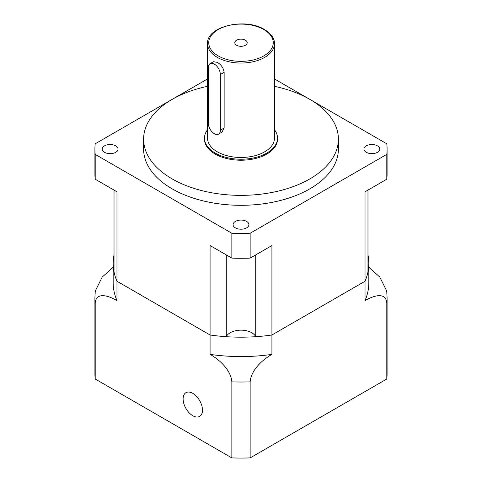 <?xml version="1.0" encoding="UTF-8"?>
<svg xmlns="http://www.w3.org/2000/svg" width="482" height="482" viewBox="0 0 482 482"><rect width="100%" height="100%" fill="white"/><g stroke="black" fill="none" stroke-linecap="round" stroke-linejoin="round"><path stroke-width="0.72" d="M208.29 123.241A8.519 4.922 -120 0 0 214.315 133.677A8.519 4.922 -120 0 0 218.575 134.098A8.519 4.922 -120 0 0 220.34 130.194L220.34 74.535A8.519 4.922 -120 0 0 216.623 65.956A8.519 4.922 -120 0 0 210.056 63.672A8.519 4.922 -120 0 0 208.29 67.576L208.29 123.241M245.392 40.193A6.206 3.585 0 0 0 238.626 39.416A6.206 3.585 0 0 0 234.794 42.723A6.206 3.585 0 0 0 236.608 45.26A6.206 3.585 0 0 0 243.374 46.037A6.206 3.585 0 0 0 247.206 42.723A6.206 3.585 0 0 0 245.392 40.193M207.525 43.717L207.525 138.147A33.475 19.328 0 0 0 217.328 151.818A33.475 19.328 0 0 0 253.809 156.005A33.475 19.328 0 0 0 274.475 138.147L274.475 43.717C274.68 40.56 273.035 34.746 264.419 29.492C245.29 17.352 206.332 26.311 207.525 43.717A33.475 19.328 0 0 0 217.328 57.388A33.475 19.328 0 0 0 253.809 61.576A33.475 19.328 0 0 0 274.475 43.717M218.575 134.098L221.973 132.134L224.136 128.007L224.136 72.342C223.509 68.058 221.244 64.733 217.328 62.359L213.454 61.714L210.056 63.672M115.728 145.853A7.911 4.567 0 0 0 107.106 144.859A7.911 4.567 0 0 0 102.22 149.083A7.911 4.567 0 0 0 104.534 152.312A7.911 4.567 0 0 0 113.162 153.3A7.911 4.567 0 0 0 118.048 149.083A7.911 4.567 0 0 0 115.728 145.853M246.597 221.407A7.911 4.567 0 0 0 237.969 220.419A7.911 4.567 0 0 0 233.089 224.636A7.911 4.567 0 0 0 235.403 227.872A7.911 4.567 0 0 0 244.031 228.86A7.911 4.567 0 0 0 248.911 224.636A7.911 4.567 0 0 0 246.597 221.407M377.466 145.853A7.911 4.567 0 0 0 368.838 144.859A7.911 4.567 0 0 0 363.952 149.083A7.911 4.567 0 0 0 366.272 152.312A7.911 4.567 0 0 0 374.894 153.3A7.911 4.567 0 0 0 379.78 149.083A7.911 4.567 0 0 0 377.466 145.853M207.525 129.724A36.524 21.088 0 0 0 204.476 138.147L204.476 139.141A36.524 21.088 0 0 0 215.177 154.053A36.524 21.088 0 0 0 254.978 158.62A36.524 21.088 0 0 0 277.524 139.141L277.524 138.147A36.524 21.088 0 0 0 274.475 129.724M204.476 138.147A36.524 21.088 0 0 0 215.177 153.059A36.524 21.088 0 0 0 254.978 157.626A36.524 21.088 0 0 0 277.524 138.147M207.525 86.338A97.388 56.225 0 0 0 143.612 139.141L143.612 149.083A97.388 56.225 0 0 0 172.134 188.842A97.388 56.225 0 0 0 278.271 201.03A97.388 56.225 0 0 0 338.388 149.083L338.388 139.141A97.388 56.225 0 0 0 309.866 99.382A97.388 56.225 0 0 0 274.475 86.338M143.612 139.141A97.388 56.225 0 0 0 172.134 178.9A97.388 56.225 0 0 0 278.271 191.089A97.388 56.225 0 0 0 338.388 139.141M255.713 254.894L255.713 336.701A127.826 73.8 0 0 0 271.92 334.996L365.031 281.241A127.826 73.8 0 0 0 367.977 271.884L367.977 190.083M387.088 149.083L387.088 173.93A146.088 84.344 0 0 1 386.799 179.214L386.799 154.367A146.088 84.344 0 0 0 387.088 149.083A146.088 84.344 0 0 0 386.799 143.799L309.998 99.461M386.799 179.214L365.031 191.782L365.031 281.241L271.92 334.996L271.92 245.537L250.146 258.111L250.146 233.258A146.088 84.344 0 0 1 231.854 233.258L95.201 154.367A146.088 84.344 0 0 1 94.912 149.083A146.088 84.344 0 0 1 95.201 143.799L172.002 99.461M309.733 99.31L274.475 78.952M207.525 78.952L172.267 99.31M386.799 154.367L250.146 233.258M94.912 149.083L94.912 173.93A146.088 84.344 0 0 0 95.201 179.214L95.201 154.367M114.023 190.083L114.023 271.884A127.826 73.8 0 0 0 116.969 281.241L116.969 191.782L95.201 179.214M255.713 336.701A15.219 8.784 0 0 0 241 330.164A15.219 8.784 0 0 0 226.287 336.701A127.826 73.8 0 0 1 210.08 334.996L116.969 281.241L210.08 334.996L210.08 245.537L231.854 258.111A146.088 84.344 0 0 0 250.146 258.111M226.287 336.701L226.287 254.894M231.854 258.111L231.854 233.258M183.112 398.945A13.695 7.905 -120 0 0 189.089 412.731A13.695 7.905 -120 0 0 199.644 416.4A13.695 7.905 -120 0 0 202.476 410.128A13.695 7.905 -120 0 0 196.499 396.343A13.695 7.905 -120 0 0 185.95 392.673A13.695 7.905 -120 0 0 183.112 398.945M95.201 379.009L95.201 302.967A146.088 84.344 180 0 1 94.912 297.683L94.912 373.725A146.088 84.344 0 0 0 95.201 379.009L231.854 457.9A146.088 84.344 0 0 0 250.146 457.9L386.799 379.009A146.088 84.344 0 0 0 387.088 373.725L387.088 297.683A146.088 84.344 180 0 1 386.799 302.967C385.817 291.706 373.526 295.58 365.031 300.623A127.826 73.8 0 0 0 368.826 282.771L368.826 263.389A127.826 73.8 0 0 0 367.977 254.9M386.799 379.009L386.799 302.967M365.031 300.623L365.031 281.241A127.826 73.8 0 0 0 368.826 263.389M114.023 254.9A127.826 73.8 0 0 0 113.174 263.389A127.826 73.8 0 0 0 116.969 281.241L116.969 300.623C108.583 295.641 96.213 291.652 95.201 302.967M210.08 354.384L210.08 334.996A127.826 73.8 0 0 0 271.92 334.996L271.92 354.384C263.527 359.09 251.158 369.381 250.146 381.858A146.088 84.344 180 0 1 231.854 381.858C230.866 369.465 218.581 359.15 210.08 354.384A127.826 73.8 0 0 0 271.92 354.384M113.174 263.389L113.174 282.771A127.826 73.8 0 0 0 116.969 300.623M250.146 457.9L250.146 381.858M231.854 457.9L231.854 381.858M94.912 297.683L95.279 291.032L102.208 277.054L113.174 267.299M368.826 267.299L379.756 277.011L386.721 291.032L387.088 297.683M218.189 55.894A32.258 18.623 0 0 0 263.811 55.894A32.258 18.623 0 0 0 263.811 29.553A32.258 18.623 0 0 0 218.189 29.553A32.258 18.623 0 0 0 218.189 55.894M224.136 128.007L220.34 130.194M224.136 72.342L220.34 74.535"/></g></svg>
